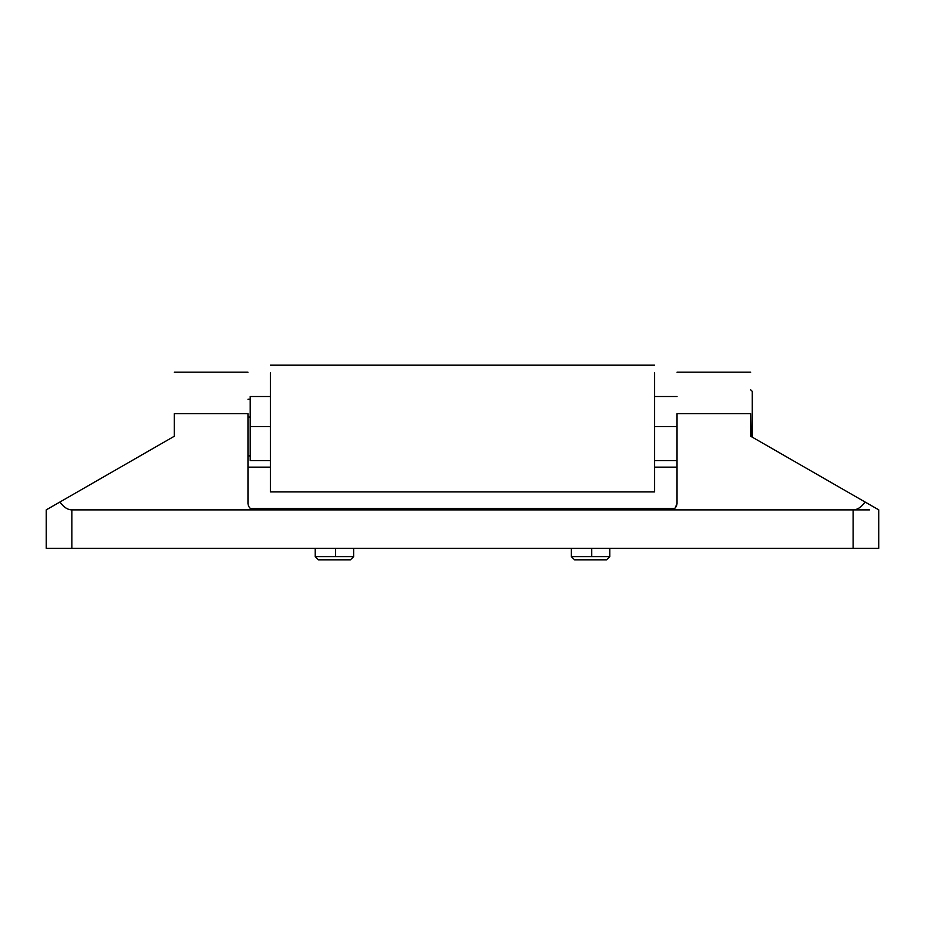 <?xml version="1.0" encoding="UTF-8"?>
<svg xmlns="http://www.w3.org/2000/svg" width="925" height="925" viewBox="0 0 925 925"><rect width="100%" height="100%" fill="white"/><g stroke="black" fill="none" stroke-linecap="round" stroke-linejoin="round"><path stroke-width="1.39" d="M270.389 396.524L250.213 396.524L250.213 460.569L270.389 460.569M750.672 389.807L752.279 391.402L752.279 437.155M675.157 507.998L677.031 503.466C676.626 507.328 674.487 509.467 670.625 509.872L853.139 509.872C857.359 509.825 861.337 507.212 865.072 502.009L878.75 509.872L878.75 548.294L853.139 548.294L853.139 509.872L869.616 509.872M161.517 443.595L174.328 436.23L174.328 416.412M751.077 436.461L750.672 413.718C750.672 359.397 750.672 359.397 750.672 413.718L750.672 436.23L865.072 502.009M250.652 508.681L254.375 509.872C250.513 509.467 248.374 507.328 247.969 503.466L247.969 413.718C247.969 359.397 247.969 359.397 247.969 413.718L174.328 413.718L174.328 436.23L59.928 502.009C63.663 507.212 67.641 509.825 71.861 509.872L462.5 509.872M853.139 548.294L46.25 548.294L46.25 509.872L59.928 502.009M750.672 413.718L677.031 413.718C677.031 359.397 677.031 359.397 677.031 413.718L677.031 503.466M174.328 413.718C174.328 359.397 174.328 359.397 174.328 413.718M670.625 509.872L254.375 509.872M353.639 556.619L315.217 556.619L318.408 559.822L350.436 559.822L353.639 556.619L353.639 548.294M609.783 556.619L571.361 556.619L574.564 559.822L606.592 559.822L609.783 556.619L609.783 548.294M654.611 372.717L654.611 491.915L270.389 491.915L270.389 372.717M250.213 399.253L247.969 399.253M250.213 455.956L247.969 455.956M250.213 426.587L270.389 426.587M654.611 426.587L677.031 426.587M71.861 509.872L71.861 548.294M335.602 548.294L335.602 556.619M591.746 548.294L591.746 556.619M677.031 467.137L654.611 467.137M270.389 467.137L247.969 467.137M674.464 508.588L250.536 508.588M247.969 417.013L250.213 417.013M247.969 455.447L250.213 455.447M654.611 396.524L677.031 396.524M654.611 460.569L677.031 460.569M750.672 372.197L677.031 372.197M174.328 372.197L247.969 372.197M315.217 556.619L315.217 548.294M571.361 556.619L571.361 548.294M270.389 365.178L654.611 365.178"/></g></svg>
